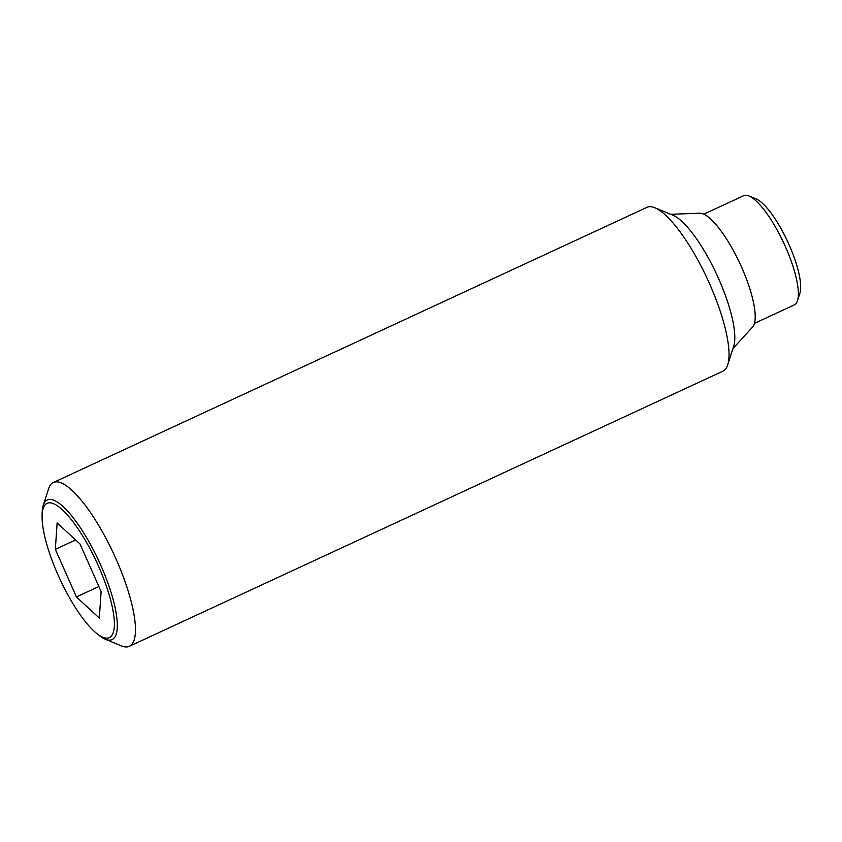 <?xml version="1.0" encoding="UTF-8"?>
<svg xmlns="http://www.w3.org/2000/svg" width="842" height="842" viewBox="0 0 842 842"><rect width="100%" height="100%" fill="white"/><g stroke="black" fill="none" stroke-linecap="round" stroke-linejoin="round"><path stroke-width="1.26" d="M105.303 639.225L121.385 645.877A90.283 24.692 -114.9 0 0 129.321 646.309A90.283 24.692 -114.9 0 0 116.059 559.077A90.283 24.692 -114.9 0 0 53.383 482.477A90.283 24.692 -114.9 0 0 48.583 488.802L43.258 505.379A76.938 21.039 65.1 0 1 48.594 499.569A76.938 21.039 65.1 0 1 100.756 565.256A76.938 21.039 65.1 0 1 110.828 640.004A76.938 21.039 65.1 0 1 105.303 639.225A76.938 21.039 65.1 0 1 98.472 634.9L96.262 633.1A73.991 20.24 -114.9 0 0 108.144 638.004A73.991 20.24 -114.9 0 0 98.472 566.119A73.991 20.24 -114.9 0 0 48.299 502.948A73.991 20.24 -114.9 0 0 42.1 516.241A73.991 20.24 -114.9 0 0 59.866 578.98A73.991 20.24 -114.9 0 0 96.262 633.1M42.1 516.241L42.142 513.388A76.938 21.039 65.1 0 1 43.258 505.379M129.321 646.309L722.91 371.175A90.283 24.692 -114.9 0 0 727.709 364.849A90.283 24.692 -114.9 0 0 709.638 283.954A90.283 24.692 -114.9 0 0 654.908 207.774A90.283 24.692 -114.9 0 0 646.972 207.343L53.383 482.477M727.709 364.849L733.708 346.157A75.243 20.576 -114.9 0 0 718.658 278.744A75.243 20.576 -114.9 0 0 673.042 215.268L654.908 207.774M732.929 348.577L752.527 327.149A63.203 17.282 -114.9 0 0 741.623 267.282A63.203 17.282 -114.9 0 0 699.713 213.205L670.695 214.3M754.432 323.391L794.301 304.92A60.192 16.461 -114.9 0 0 797.5 300.699A60.192 16.461 -114.9 0 0 785.449 246.759A60.192 16.461 -114.9 0 0 748.959 195.975A60.192 16.461 -114.9 0 0 743.675 195.691L703.807 214.173M797.5 300.699L799.9 293.227A54.172 14.819 -114.9 0 0 789.059 244.685A54.172 14.819 -114.9 0 0 756.221 198.975L748.959 195.975M57.14 522.893L80.032 544.027L101.124 591.61L99.314 618.06L76.411 596.925L55.33 549.342L57.14 522.893M75.612 539.943L55.33 549.342M98.861 586.516L76.411 596.925"/></g></svg>
